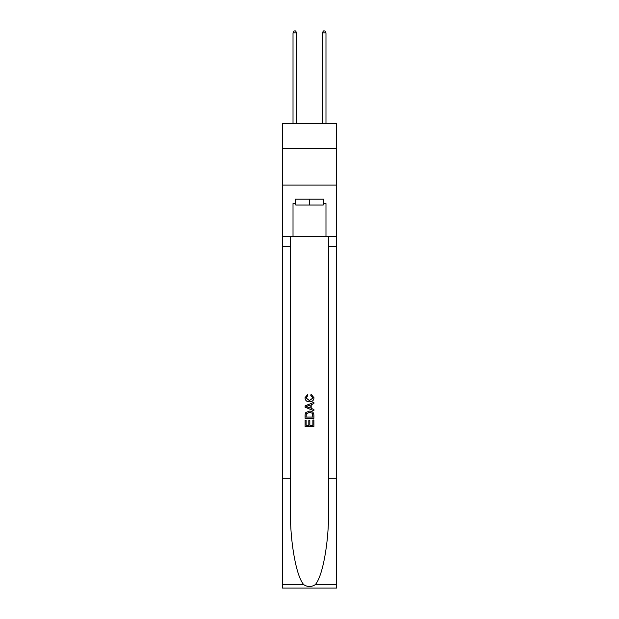 <?xml version="1.0" encoding="UTF-8"?>
<svg xmlns="http://www.w3.org/2000/svg" width="619" height="619" viewBox="0 0 619 619"><rect width="100%" height="100%" fill="white"/><g stroke="black" fill="none" stroke-linecap="round" stroke-linejoin="round"><path stroke-width="0.93" d="M336.604 148.467L336.604 123.552L282.396 123.552L282.396 148.467L336.604 148.467L336.604 185.096L282.396 185.096L282.396 148.467M323.203 199.163L323.203 205.028L295.797 205.028L295.797 199.163M309.5 199.163L309.5 205.028M312.881 420.015L312.881 425.199L309.833 425.199L312.881 425.199L312.881 420.015L313.895 420.015L313.895 426.437L305.097 426.437L305.097 420.239L305.097 426.437M308.819 420.58L308.819 425.199L306.111 425.199L308.819 425.199L308.819 420.58L309.833 420.58L309.833 425.199M305.856 412.486L305.229 413.763L305.856 412.486L309.446 411.109C312.262 411.093 313.74 412.447 313.895 415.171L313.895 418.32L305.097 418.32L305.097 415.318L305.097 418.32M311.078 394.202L310.792 395.44L311.078 394.202L314.003 397.793C313.771 400.493 312.239 401.847 309.43 401.863L309.43 401.863C306.73 401.808 305.252 400.454 304.989 397.816L307.542 394.427L307.805 395.665L306.003 397.878L309.423 400.625L312.99 397.909L310.792 395.44M315.172 584.707L336.604 584.707L336.604 588.05L282.396 588.05L282.396 478.154L290.412 478.154L290.412 510.822C290.025 542.051 296.362 576.939 303.828 584.707C307.604 587.114 311.388 587.114 315.172 584.707C322.638 576.939 328.975 542.051 328.588 510.822L328.588 236.381M305.097 405.847L305.097 407.24L313.895 410.73L305.097 407.24L305.097 405.847L313.895 402.35L305.097 405.847M328.588 478.154L336.604 478.154L336.604 185.096M282.396 478.154L282.396 185.096M290.412 236.381L290.412 478.154M336.604 584.707L336.604 478.154M282.396 236.381L293.019 236.381L293.019 203.558L295.797 203.558M323.203 203.558L323.636 203.558L323.636 199.163L295.364 199.163L295.364 203.558M323.636 203.558L325.981 203.558L325.981 236.381L336.604 236.381M293.019 236.381L325.981 236.381M313.895 402.35L313.895 403.665L311.187 404.671L311.187 408.416L313.895 409.414L313.895 410.73M307.736 407.147L310.173 408.045L310.173 405.043L306.111 406.544L307.736 407.147M310.173 405.043L310.173 408.045M305.097 415.318L305.229 413.763M312.255 413.19L312.881 417.082L312.255 413.19L309.43 412.347L306.297 413.848L306.111 417.082L312.881 417.082L306.111 417.082M305.097 420.239L306.111 420.239L306.111 425.199M296.679 123.552L296.679 32.853L293.019 32.853L293.019 123.552M293.019 32.853L294.118 30.95L295.58 30.95L296.679 32.853M325.981 123.552L325.981 32.853L322.321 32.853L322.321 123.552M322.321 32.853L323.42 30.95L324.882 30.95L325.981 32.853M328.588 246.641L336.604 246.641M290.412 246.641L282.396 246.641M282.396 584.707L303.828 584.707"/></g></svg>

